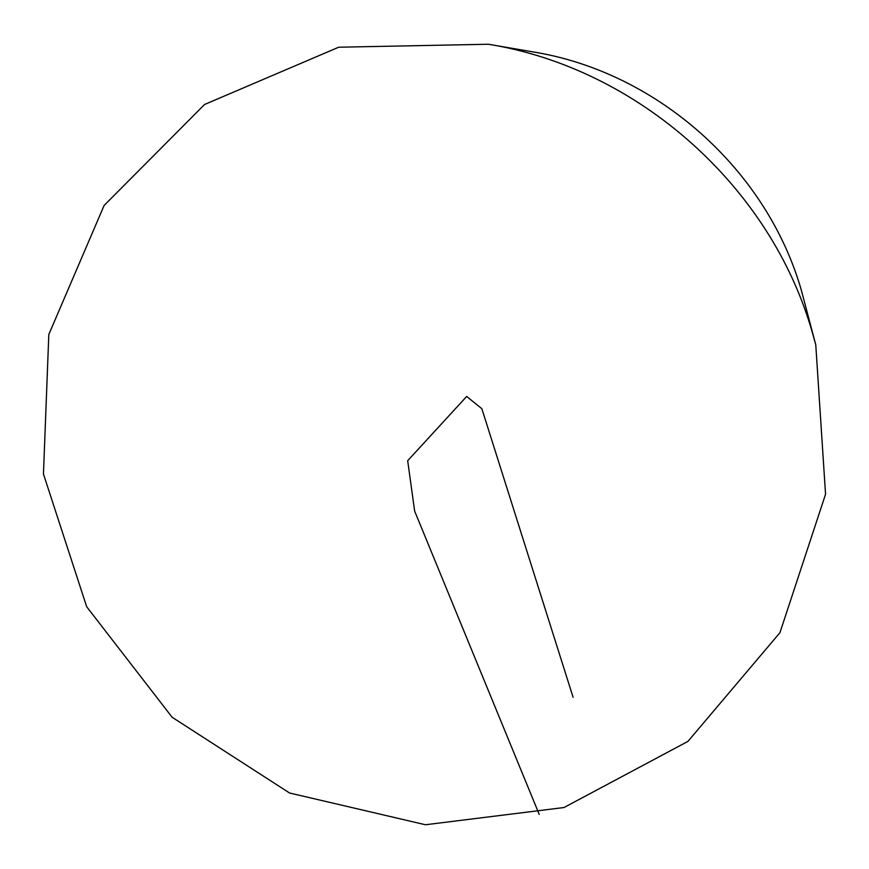 <?xml version="1.0" encoding="UTF-8"?>
<svg xmlns="http://www.w3.org/2000/svg" width="869" height="869" viewBox="0 0 869 869"><rect width="100%" height="100%" fill="white"/><g stroke="black" fill="none" stroke-linecap="round" stroke-linejoin="round"><path stroke-width="1.3" d="M812.602 333.424L815.774 344.863L825.55 494.244L779.938 632.697L687.9 741.42L564.024 807.518L425.462 824.757L289.551 792.995L172.138 717.262L86.672 606.725L43.45 474.007L48.816 334.489L104.128 205.432L204.617 104.465L338.682 47.219L488.345 44.243C638.215 68.293 771.455 187.041 812.602 333.424M488.345 44.243L532.914 51.879C657.496 71.953 767.479 169.976 801.729 291.604L815.774 344.863M573.106 697.286L481.85 408.712L466.675 396.46L407.691 460.711L414.643 511.102L539.225 814.416"/></g></svg>
